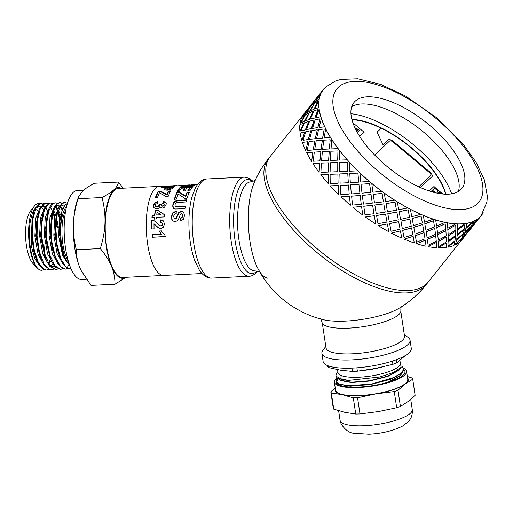 <?xml version="1.0" encoding="UTF-8"?>
<svg xmlns="http://www.w3.org/2000/svg" width="513" height="513" viewBox="0 0 513 513"><rect width="100%" height="100%" fill="white"/><g stroke="black" fill="none" stroke-linecap="round" stroke-linejoin="round"><path stroke-width="0.77" d="M52.32 248.465L52.166 249.818M43.881 269.703L41.874 270.268L39.815 269.902A33.383 11.389 -92.8 0 1 37.507 268.209A33.383 11.389 -92.8 0 1 28.715 237.5A33.383 11.389 -92.8 0 1 34.422 206.072A33.383 11.389 -92.8 0 1 39.379 203.661M41.88 270.268A33.383 11.389 -92.8 0 1 41.745 270.28A33.383 11.389 -92.8 0 1 39.815 269.902C31.806 266.6 26.381 235.833 31.004 218.448A30.504 10.407 -92.8 0 1 34.993 208.637M51.71 247.85L51.864 246.086M48.613 269.466L46.612 270.037L44.047 269.434L38.379 262.618L34.127 249.728L32.204 233.793L32.973 218.551L36.173 207.585L40.931 203.469L42.989 203.982M47.273 210.631L45.74 207.669M42.662 204.225L40.585 203.501M40.367 203.494L39.79 203.552L35.096 208.413L34.3 210.336L32.101 219.962L31.601 235.486L33.794 251.312L37.481 262.201L38.263 263.714L44.028 269.761L46.612 270.037M53.352 269.229L51.345 269.8L49.69 269.582L43.913 263.862L39.379 251.723L37.064 236.018L37.423 220.43L40.296 208.618L44.913 203.353L47.722 203.751M53.205 211.587L54.833 216.518M56.109 222.18L56.815 226.784M56.135 226.817L55.917 225.207M54.545 218.07L52.916 212.645M52.012 210.394L50.473 207.425M47.395 203.988L45.311 203.27M45.67 203.231L43.579 203.635L39.026 210.118L36.538 222.411L36.545 238.282L39.212 253.743L42.22 261.963L44.009 265.15L49.876 269.806L50.774 269.832M58.091 268.992L55.333 269.543L49.472 264.958L44.676 253.64L41.983 238.25L41.938 222.398L44.464 209.804L48.882 203.424L50.409 203.001L52.467 203.514M57.943 211.35L59.572 216.281M60.111 218.423L60.207 218.827M59.284 217.833L57.655 212.408M50.409 203.001L47.388 203.994L43.207 211.568L41.072 224.976L41.585 241.065L44.708 256.032L46.946 261.707L49.787 266.35L55.558 269.594M62.823 268.761L60.823 269.331L55.058 265.894L50.024 255.461L46.965 240.469L46.503 224.438L48.671 211.138L52.865 203.68L55.141 202.763L57.206 203.276M55.141 202.763L51.242 204.616L48.498 209.67L47.363 213.459L45.695 227.637L46.715 243.81L50.268 258.154L51.672 261.457L55.603 267.292L60.675 269.338M67.562 268.53L65.561 269.101L60.669 266.67L55.423 257.173L52.005 242.662L51.14 226.547L52.929 212.606L56.879 204.11L59.88 202.532L61.945 203.039M61.611 203.289L59.566 202.564M59.296 202.558L55.128 205.508L53.243 209.419L51.601 215.543L50.415 230.369L51.935 246.49L55.891 260.097L61.438 267.985L65.484 269.101M64.625 205.668L59.54 216.428L58.636 236.102L62.573 255.493L69.762 265.542M62.054 210.753L59.47 234.588L64.901 258.719M64.003 206.143L62.041 205.341M59.162 206.47L54.705 217.172L53.814 235.178L57.033 253.403L63.272 264.676M67.46 266.093L69.313 265.33M62.515 205.277L59.572 206.976M64.067 202.321L59.072 206.643L57.148 211.452L54.731 234.813L60.104 258.828L61.573 261.835L67.286 268.408L70.012 268.876A33.383 11.389 87.2 0 0 71.025 268.69M67.908 266.093L69.768 265.567M61.778 209.291L59.752 206.771M59.226 206.354L57.309 205.578M54.423 206.707L49.973 217.403L49.081 235.409L52.294 253.634L58.533 264.907M62.208 208.477L60.194 206.335M59.482 205.899L57.783 205.514L54.84 207.207M53.243 209.419L52.403 211.702L49.992 235.037L55.879 260.078M59.72 215.575L57.982 211.228M57.046 209.528L55.013 207.008M49.69 206.944L45.234 217.634L44.342 235.634L47.549 253.858L53.794 265.138M60.104 213.966L58.335 210.08M57.469 208.714L55.462 206.572M48.081 210.881L45.259 235.287L51.146 260.309M57.475 227.554L56.263 220.513M44.952 207.181L40.495 217.871L39.604 235.865L42.81 254.082L49.049 265.368M53.217 266.798L54.673 266.292M58.405 227.483L56.577 217.967M55.372 214.203L53.596 210.317M43.759 209.907L42.919 212.196L40.521 235.538L45.888 259.514L46.946 261.707M49.28 264.663L53.57 266.805M45.016 207.06L43.111 206.277M40.213 207.419L35.756 218.108L34.865 236.102L38.077 254.326L44.317 265.606M50.819 265.939L52.621 263.971M45.272 206.604L43.573 206.226L40.617 207.925M39.026 210.118L38.193 212.408L35.782 235.768L41.162 259.77L42.22 261.963M81.016 270.325A45.407 15.493 -92.8 0 1 80.99 270.268A45.407 15.493 -92.8 0 1 79.881 267.773A45.407 15.493 -92.8 0 1 73.404 224.431A45.407 15.493 -92.8 0 1 77.489 199.717L78.598 196.678L78.079 198.711C75.257 207.669 73.699 216.242 73.404 224.431C73.141 232.626 74.122 241.072 76.341 249.78C76.36 256.064 77.54 262.06 79.881 267.773L81.048 270.396L91.032 285.388L114.995 284.202C114.976 277.918 113.796 271.916 111.456 266.202A45.407 15.493 87.2 0 0 125.717 277.309M121.299 188.284A45.407 15.493 87.2 0 0 114.066 189.605A45.407 15.493 87.2 0 0 104.979 222.866A45.407 15.493 87.2 0 0 111.456 266.202C109.083 260.495 105.364 254.621 100.304 248.587C103.126 239.629 104.684 231.055 104.979 222.866C105.242 214.678 104.261 206.226 102.042 197.518C107.403 194.722 111.411 192.08 114.066 189.605C116.682 187.123 118.15 184.609 118.471 182.064L123.178 188.188M159.402 186.392A44.567 15.204 87.2 0 0 159.389 186.392L118.33 188.431A44.567 15.204 87.2 0 0 105.357 233.697A44.567 15.204 87.2 0 0 122.754 277.456L163.807 275.417A44.567 15.204 87.2 0 0 163.827 275.417M125.871 277.302L114.995 284.202M118.471 182.064L94.507 183.25C89.147 186.052 85.139 188.688 82.484 191.169L78.598 196.678M76.341 249.78L100.304 248.587M78.079 198.711L102.042 197.518M163.807 275.417A44.567 15.204 87.2 0 1 146.41 231.658A44.567 15.204 87.2 0 1 159.389 186.392A44.567 15.204 87.2 0 0 146.41 231.658A44.567 15.204 87.2 0 0 163.807 275.417L201.942 273.525M67.318 203.597L65.343 204.86L63.965 206.617L61.515 212.485L59.918 221.097L59.508 231.709L60.265 241.405L62.541 252.434L65.965 260.726L69.531 264.894M40.533 206.842L38.834 206.457L35.878 208.163M33.884 211.555L31.043 235.993L36.949 261.046M48.902 264.048L50.569 261.008M41.22 207.303A30.504 10.407 -92.8 0 1 42.098 208.009L43.361 209.24M57.982 209.163L55.923 217.794L55.231 233.146L57.244 249.081L61.162 261.021M38.68 206.47A30.504 10.407 -92.8 0 1 40.501 206.886M31.004 218.448L31.267 245.977L34.704 258.308L39.591 265.849M48.472 263.31L50.056 260.059M52.441 250.902L52.615 249.799M70.768 268.1L68.524 268.1L65.696 266.734L60.861 258.77L57.11 244.823L55.827 228.702L57.238 214.197L60.912 204.713L64.619 202.295L67.408 203.289M44.99 242.251A28.253 9.638 -92.8 0 1 44.176 251.748M37.507 268.209L33.089 263.644A28.253 9.638 -92.8 0 1 25.65 237.654A28.253 9.638 -92.8 0 1 30.479 211.055L34.422 206.072M35.397 209.227A28.253 9.638 -92.8 0 1 37.808 211.08M41.438 217.788A28.253 9.638 -92.8 0 1 41.707 218.544M65.696 266.734A33.383 11.389 87.2 0 0 70.012 268.876M83.638 190.15L77.277 190.464A44.567 15.204 87.2 0 0 64.305 235.736A44.567 15.204 87.2 0 0 81.695 279.495L86.331 279.264M270.922 155.644A100.907 43.047 38.5 0 0 270.204 156.491A100.907 43.047 38.5 0 0 317.56 249.055A100.907 43.047 38.5 0 0 426.348 284.08A100.907 43.047 38.5 0 0 428.15 282.118A100.907 43.047 38.5 0 0 428.817 281.233M183.34 190.951L184.898 188.643L184.783 188.014L181.346 188.194L179.217 191.541L177.088 191.65L180.037 187.373L192.683 186.732L189.797 190.868L187.662 190.977L189.72 187.764L186.918 187.905L184.994 190.868L182.865 190.977L184.783 188.014M188.124 190.958L189.829 188.393L189.72 187.764M177.549 191.625L180.134 188.008L192.061 187.405M180.134 188.008L180.037 187.373M173.272 207.996L172.996 205.264L173.875 202.904L175.234 201.641L176.773 200.993L186.77 200.275M175.254 206.284L176.376 207.034L185.501 206.656M176.581 200.557L186.578 199.839L186.091 201.936L177.12 202.488L175.735 203.212L174.978 204.706L175.17 206.143L176.164 206.694L185.289 206.316L184.949 208.688L175.119 209.009L173.631 208.374L172.804 207.053L172.785 204.886L173.676 202.494L175.036 201.211L176.581 200.557L176.773 200.993M165.257 236.506L152.355 237.275L152.13 234.717L161.473 234.172L159.428 230.997L161.627 230.882M152.573 237.173L152.355 234.653M159.428 230.997L161.396 230.895L162.704 233.017L164.846 234.531L165.032 236.602L152.355 237.275M161.249 234.236L159.197 231.01M164.423 189.823L165.622 188.335L165.526 187.694L167.655 187.604M166.872 189.368L166.757 188.739L169.284 188.867L171.265 187.405L167.674 187.585L166.757 188.739L166.866 189.361L168.136 189.707L170.284 189.073L171.355 188.047L171.265 187.405L173.381 187.316M165.526 187.694L160.755 187.931L161.614 187.245L174.26 186.61L171.727 188.931L167.238 190.233L164.493 189.727L164.307 189.201L165.526 187.694M161.698 187.886L161.614 187.245M153.599 207.65L153.374 205.713L154.855 203.276L157.69 202.077M160.171 207.13L159.883 206.611L158.594 208.252L156.548 208.958L153.496 207.483M162.897 203.757L163.685 201.91L165.385 202.379L166.225 203.404M161.39 205.572L162.698 206.297L163.775 205.912L164.314 205.02L164.064 204.142M155.388 205.598L155.76 206.668L157.215 207.04L158.735 206.527L159.46 205.456L159.261 204.123L161.191 204.251L161.371 205.533L162.486 205.931L163.564 205.54L164.109 204.636L163.859 203.744L164.109 204.193M159.466 204.514L161.39 204.642M153.881 207.983L153.169 205.335L154.657 202.853L157.491 201.641L157.337 203.571L155.856 204.161L155.183 205.213L155.76 206.668L155.548 206.303L157.004 206.681L158.53 206.162L159.261 204.123M163.685 201.91L163.493 201.474L165.186 201.955L166.026 202.994L166.09 204.591L164.506 207.207L162.281 208.131L160.075 206.97M163.859 203.744L162.698 203.353L163.493 201.474M160.377 228.471L157.927 227.342L153.983 223.758L154.054 228.849L151.803 228.965L151.816 220.039L154.336 220.846M160.678 222.501L160.979 220.019L162.974 220.526M160.146 225.855L162.211 225.457L162.64 224.181L161.736 222.674M152.034 228.99L152.047 220.199L154.464 220.936M160.979 220.019L162.852 220.449L163.576 221.116L164.416 224.053L163.448 227.214L160.973 228.484L159.338 228.24L157.696 227.297L153.983 223.758M154.432 220.917L159.248 225.464L160.736 225.912L161.98 225.387L162.409 224.091L161.954 222.847L160.447 222.386L160.749 219.859M162.185 222.956L161.858 222.732M191.368 184.802L195.466 184.751M194.286 184.924L195.023 184.821M189.733 185.251L189.124 184.917L189.72 184.917M188.361 185.116L189.137 185.231M188.489 185.161L197.524 184.5M189.727 185.097L190.855 185.039M154.625 219.205L154.477 217.429L151.931 217.563L152.092 215.204L154.637 215.069L155.163 210.041L157.279 209.932L164.756 214.844L164.615 216.896L156.606 217.32L156.523 218.923L154.394 219.032L154.477 217.429M152.162 217.762L152.323 215.434L154.862 215.3L155.375 210.349L157.497 210.24L164.981 215.075M156.766 214.96L161.313 214.966L157.029 212.1L156.766 214.96L161.082 214.729M155.599 197.845L158.318 191.759L160.62 191.644L166.994 194.908L168.604 191.593L170.746 191.484M157.555 197.229L155.42 197.338L158.19 191.163L160.492 191.048L166.834 194.369L168.469 191.003L170.611 190.894L168.129 196.498L166.141 196.601L159.428 192.67L157.555 197.229M168.604 191.593L168.469 191.003M166.994 194.908L166.834 194.369M160.62 191.644L160.492 191.048M158.318 191.759L158.19 191.163M163.076 186.835L163.051 186.476L162.082 186.95L189.169 184.911M168.129 186.225L168.745 186.168M174.048 185.712L177.113 185.514M168.129 186.302L166.334 186.482M159.389 186.392L168.117 185.988M163.051 186.476L166.308 186.2M174.054 185.789L169.688 185.879M168.745 186.245L174.048 185.674M169.97 185.873L168.732 186.02M173.381 221.148L171.99 219.455L171.656 216.704L173.041 213.017L176.414 211.369M180.723 220.988L180.685 218.384L182.115 217.602L182.628 215.954L182.295 214.248L181.313 213.658L180.518 214.075L178.486 219.365L177.165 220.885L175.138 221.52L173.118 221L171.759 219.301L171.432 216.505L172.817 212.76L176.196 211.093L176.203 213.517L174.292 214.517L173.58 216.415L174.465 218.692M180.685 218.384L181.884 217.422L182.404 215.749L182.295 214.248L181.538 213.889M174.234 218.455L175.433 219.025L176.203 218.718L178.928 212.792L181.583 211.536L183.795 212.324M174.01 218.288L175.202 218.865L175.972 218.557L178.71 212.536L181.358 211.26L183.68 212.183L184.513 215.665L183.301 219.397L180.486 220.859L180.454 218.217M174.452 199.692L176.94 192.817L179.242 192.702L185.757 196.492L187.239 192.708L189.374 192.599M176.395 199.121L174.266 199.236L176.786 192.253L179.088 192.138L185.584 195.992L187.085 192.151L189.226 192.042L186.963 198.371L184.981 198.473L178.094 194.017L176.395 199.121M187.239 192.708L187.085 192.151M185.757 196.492L185.584 195.992M179.242 192.702L179.088 192.138M176.94 192.817L176.786 192.253M193.491 186.001L180.845 186.636L181.711 186.02L194.356 185.385L193.491 186.001M181.775 186.591L181.711 186.02M401.608 306.408C401.063 306.864 400.813 308.223 400.852 310.468A39.86 10.452 171.5 0 1 398.858 314.533A39.86 10.452 171.5 0 1 355.823 327.621A39.86 10.452 171.5 0 1 322.01 322.254C321.394 320.086 320.76 318.868 320.106 318.586M426.258 284.503A100.907 100.907 0 0 1 398.915 308.39L398.909 308.39A45.407 11.908 171.5 0 1 323.267 319.695L323.267 319.695A100.907 100.907 0 0 1 257.892 268.498A52.615 17.949 -92.8 0 1 253.698 183.943L253.698 183.943A100.907 100.907 0 0 1 268.312 158.87A100.907 43.047 38.5 0 0 315.668 251.434A100.907 43.047 38.5 0 0 426.258 284.503L461.007 240.815M267.767 278.181A52.615 17.949 -92.8 0 1 257.898 268.511A52.615 17.949 -92.8 0 1 257.892 268.504M404.321 334.784L407.925 337.246A44.567 11.684 171.5 0 1 410.047 340.138L411.272 348.327A44.567 11.684 171.5 0 1 368.924 366.468A44.567 11.684 171.5 0 1 323.119 361.498L321.895 353.316A44.567 11.684 171.5 0 1 323.081 349.93L325.806 346.512M400.833 311.474L404.533 336.207A39.693 10.407 171.5 0 1 366.814 352.367A39.693 10.407 171.5 0 1 326.024 347.936L322.324 323.203M410.047 340.138A44.567 11.684 171.5 0 1 367.699 358.286A44.567 11.684 171.5 0 1 321.895 353.316M335.816 375.92L337.105 377.978L348.468 380.402A34.14 8.952 171.5 0 1 340.728 379.139L335.816 375.914L336.496 373.9L337.881 372.105L338.125 373.163A31.537 8.266 171.5 0 1 337.952 372.579L337.516 369.661M336.675 381.698L337.971 383.756L350.193 386.212L370.7 384.538L391.028 379.178L402.808 372.079L403.776 368.719L401.769 372.848L394.933 377.177L371.553 384.064L347.397 385.757L339.702 384.346L336.675 381.698L338.118 378.697M401.884 366.083L403.776 368.712M337.996 372.874L339.401 374.714L341.241 375.542A31.537 8.266 171.5 0 0 376.927 374.92A31.537 8.266 171.5 0 0 400.326 363.255L399.922 360.562M339.106 379.396L340.266 380.492L351.392 382.557L369.604 381.069L387.911 376.382L399.287 370.059L400.499 368.366M337.105 377.978L340.215 380.171L351.341 382.236L369.552 380.749L387.86 376.061L399.236 369.738L401.172 367.302L400.159 362.12M390.803 381.377L400.146 375.837L401.365 374.144M385.077 383.076L388.726 381.839L400.102 375.516L402.808 372.085M340.728 379.139L341.241 375.542M348.468 380.402L379.748 377.01L393.471 372.47L401.172 367.302M328.14 365.833L328.397 367.513L327.23 365.461M328.397 367.513L340.529 370.2L352.45 371.438L351.95 368.11M356.888 367.827L357.388 371.194L375.266 368.475L392.926 364.313L392.445 361.088M396.363 359.716L396.825 362.845L405.193 355.631M396.825 362.845L392.926 364.313M357.388 371.194L352.45 371.438M335.322 388.572A37 9.702 -8.5 0 0 342.222 394.677L353.316 397.87L355.733 414.036L344.858 412.337L333.758 409.143L331.347 392.977L342.222 394.677A37 9.702 -8.5 0 0 375.805 393.92L394.266 391.554L396.684 407.72L378.447 411.573L359.985 413.94L357.567 397.774L375.805 393.92A37 9.702 -8.5 0 0 405.244 384L412.715 379.19L415.132 395.35L407.88 401.653L400.409 406.463L397.992 390.303L405.244 384A37 9.702 -8.5 0 0 407.514 377.786M412.715 379.19L412.189 378.03L407.316 376.459M336.9 377.818A36.494 9.567 -8.5 0 0 334.361 382.127A36.494 9.567 -8.5 0 0 334.566 382.813A36.494 9.567 -8.5 0 0 373.214 385.988A36.494 9.567 -8.5 0 0 406.553 371.335A36.494 9.567 -8.5 0 0 403.693 368.328M406.553 371.335L407.752 379.363A36.494 9.567 171.5 0 1 374.413 394.016A36.494 9.567 171.5 0 1 335.765 390.842A36.494 9.567 171.5 0 1 335.56 390.149L334.361 382.127M403.846 369.726A34.897 9.151 171.5 0 1 404.039 374.227A34.897 9.151 171.5 0 1 371.81 385.782A34.897 9.151 171.5 0 1 337.605 384.154A34.897 9.151 171.5 0 1 336.137 382.551A34.897 9.151 171.5 0 1 337.669 378.376M402.859 372.008L403.135 375.189M335.213 387.809L330.821 391.823L333.232 407.982L333.758 409.143M331.347 392.977L330.821 391.823M357.567 397.774L353.316 397.87M355.733 414.036L359.985 413.94M397.992 390.303L394.266 391.554M396.684 407.72L400.409 406.463M351.886 119.42A68.954 29.414 -141.5 0 1 411.503 147.789A68.954 29.414 -141.5 0 1 445.893 194.196M451.658 193.831A77.36 33.005 38.5 0 0 350.943 113.719M430.67 175.613L418.788 186.796L430.67 175.613A3.367 1.436 38.5 0 0 430.734 175.549A3.367 1.436 -141.5 0 1 430.67 175.613L430.728 175.542A3.367 1.436 38.5 0 0 430.76 175.51M381.204 128.269A68.954 29.414 38.5 0 0 351.963 119.715M357.85 129.885L356.593 131.072L357.85 129.885L355.355 128.641M354.919 127.724L358.177 129.353A1.007 0.43 -141.5 0 1 359.081 130.558A1.007 0.43 -141.5 0 1 359.062 130.578L357.253 132.283M354.958 127.814L358.138 129.398A1.007 0.43 -141.5 0 1 359.062 130.584M359.716 136.413L364.134 132.245L352.925 122.838M359.709 136.4L364.134 132.245M433.96 186.495L429.234 190.951L433.96 186.495L435.223 187.553L431.01 191.522M435.178 187.598L433.921 186.54M433.748 192.304L432.414 191.182L433.017 190.624L435.543 192.753M433.017 190.624L432.421 191.182M435.415 192.721L432.978 190.676M437.454 193.35L436.973 191.945L437.89 190.926L435.178 188.637L435.781 188.085L442.802 193.997M437.89 190.926L436.935 191.997M436.973 191.945L437.461 191.336M435.781 188.085L435.184 188.643M442.693 193.991L435.742 188.13M445.643 194.19A68.954 29.414 38.5 0 0 381.255 128.224L377.036 132.187L383.108 144.794L388.27 139.94A5.047 2.155 -141.5 0 1 393.708 141.691L429.721 171.919A5.047 2.155 -141.5 0 1 432.087 176.549A5.047 2.155 -141.5 0 1 431.997 176.645L420.423 187.534M377.036 132.187L383.07 144.839L388.27 139.94M432.068 176.575A5.047 2.155 38.5 0 0 429.682 171.97L429.721 171.919M388.232 139.985A5.047 2.155 38.5 0 1 393.67 141.742L429.682 171.97M439.032 193.843L438.378 192.837L438.743 192.304L438.378 192.837L439.07 193.792M441.148 193.67L439.109 191.952L438.416 192.792L438.782 192.26M418.775 186.79L430.728 175.542A3.367 1.436 38.5 0 0 430.792 175.478A3.367 1.436 38.5 0 0 429.214 172.394L393.202 142.165A3.367 1.436 38.5 0 0 389.572 140.998L374.657 155.029M470.934 228.202L468.972 230.805M475.557 222.783L470.389 228.843M469.087 230.619L463.034 237.012L461.514 240.142L469.087 230.619L463.034 237.012M463.521 236.326L469.523 229.888L471.094 226.804L464.797 232.979L463.521 236.326L464.797 232.979M470.979 228.24L478.552 218.711L472.627 225.22L470.979 228.24L472.627 225.22M477.827 219.641L479.988 217.05A101.08 43.118 38.5 0 0 481.309 215.563A101.08 43.118 38.5 0 0 483.195 212.677L483.06 212.574M455.602 244.002L461.976 237.897L463.181 234.479L456.525 240.315L455.602 244.002L456.525 240.315M461.501 238.596L455.211 244.772L461.501 238.596M463.181 234.479L456.416 240.199M471.094 226.804L464.682 232.864M472.499 225.111L478.552 218.711M324.549 88.339L324.421 88.236A101.08 43.118 38.5 0 0 323.1 89.717A101.08 43.118 38.5 0 0 321.215 92.603L321.35 92.706A100.907 43.047 38.5 0 0 320.747 93.943L320.612 93.847A101.08 43.118 38.5 0 0 319.009 99.387L319.15 99.477A100.907 43.047 38.5 0 0 318.951 100.99L318.817 100.907A101.08 43.118 38.5 0 0 318.855 107.48L318.996 107.557A100.907 43.047 38.5 0 0 319.208 109.314L319.073 109.243A101.08 43.118 38.5 0 0 320.753 116.688L320.888 116.752A100.907 43.047 38.5 0 0 321.51 118.702L321.375 118.644A101.08 43.118 38.5 0 0 324.652 126.782L324.78 126.826A100.907 43.047 38.5 0 0 325.793 128.923L325.665 128.885A101.08 43.118 38.5 0 0 330.468 137.516L330.584 137.535A100.907 43.047 38.5 0 0 331.962 139.735L331.847 139.709A101.08 43.118 38.5 0 0 338.041 148.616L338.15 148.623A100.907 43.047 38.5 0 0 339.863 150.86L339.753 150.854A101.08 43.118 38.5 0 0 347.205 159.819L347.295 159.806A100.907 43.047 38.5 0 0 349.295 162.031L349.206 162.044A101.08 43.118 38.5 0 0 357.715 170.842L357.785 170.81A100.907 43.047 38.5 0 0 360.03 172.964L359.959 173.003A101.08 43.118 38.5 0 0 369.322 181.416L369.379 181.371A100.907 43.047 38.5 0 0 370.585 182.391A100.907 43.047 38.5 0 0 371.803 183.404L371.752 183.455A101.08 43.118 38.5 0 0 381.743 191.285L381.775 191.221A100.907 43.047 38.5 0 0 384.327 193.08L384.295 193.151A101.08 43.118 38.5 0 0 394.664 200.198L394.677 200.121A100.907 43.047 38.5 0 0 397.286 201.769L397.28 201.853A101.08 43.118 38.5 0 0 407.771 207.945L407.758 207.855A100.907 43.047 38.5 0 0 410.368 209.24L410.381 209.336A101.08 43.118 38.5 0 0 420.737 214.331L420.705 214.229A100.907 43.047 38.5 0 0 423.251 215.325L423.289 215.428A101.08 43.118 38.5 0 0 433.254 219.192L433.203 219.083A100.907 43.047 38.5 0 0 435.62 219.859L435.672 219.974A101.08 43.118 38.5 0 0 445.002 222.418L444.931 222.302A100.907 43.047 38.5 0 0 447.156 222.745L447.233 222.86A101.08 43.118 38.5 0 0 455.698 223.924L455.608 223.809A100.907 43.047 38.5 0 0 457.596 223.899L457.686 224.014A101.08 43.118 38.5 0 0 465.073 223.681L464.97 223.559A100.907 43.047 38.5 0 0 466.663 223.302L466.772 223.418A101.08 43.118 38.5 0 0 472.903 221.68L472.787 221.565A100.907 43.047 38.5 0 0 474.147 220.962L474.269 221.077A101.08 43.118 38.5 0 0 478.995 217.987L478.866 217.878A100.907 43.047 38.5 0 0 479.86 216.941L478.437 218.897M478.866 217.878A100.907 43.047 38.5 0 1 474.147 220.962L472.992 224.425L478.995 217.987M472.787 221.565A100.907 43.047 38.5 0 1 466.663 223.302L466.182 227.451L472.903 221.68M464.97 223.559A100.907 43.047 38.5 0 1 457.596 223.899L457.711 228.747L465.073 223.681M455.608 223.809A100.907 43.047 38.5 0 1 447.156 222.745L447.778 228.291L455.698 223.924M444.931 222.302A100.907 43.047 38.5 0 1 435.62 219.859L436.627 226.092L445.002 222.418M433.203 219.083A100.907 43.047 38.5 0 1 423.251 215.325L424.533 222.2L433.254 219.192M411.189 213.523L411.798 216.71L420.737 214.331M361.005 184.257L369.636 183.577L370.758 192.349L369.584 183.628L361.005 184.257L362.011 193.151L370.713 192.407M360.171 195.485L361.248 204.309L360.171 195.485L351.597 196.12L352.54 205.059L361.248 204.309M268.312 158.87L270.204 156.491A100.907 43.047 38.5 0 0 317.56 249.055A100.907 43.047 38.5 0 0 428.15 282.118M331.962 139.735A100.907 43.047 38.5 0 0 338.15 148.623L331.135 148.924L338.041 148.616M325.793 128.923A100.907 43.047 38.5 0 0 330.584 137.535L324.254 137.959L330.468 137.516M321.51 118.702A100.907 43.047 38.5 0 0 324.78 126.826L319.201 127.468L324.652 126.782M319.208 109.314A100.907 43.047 38.5 0 0 320.888 116.752L316.098 117.714L320.753 116.688M318.951 100.99A100.907 43.047 38.5 0 0 318.996 107.557L315.02 108.942L318.855 107.48M320.747 93.943A100.907 43.047 38.5 0 0 319.15 99.477L315.995 101.362L319.009 99.387M479.988 217.05L479.86 216.941A100.907 43.047 38.5 0 0 481.175 215.454L486.933 202L487.35 196.146L484.381 179.928L476.192 162.493L463.476 144.538L436.999 118.009L405.725 96.143L380.819 84.427L357.785 78.778L340.876 79.419L335.47 81.022L325.838 86.992L323.228 89.826A100.907 43.047 38.5 0 0 321.35 92.706L319.003 95.162L321.215 92.603M318.996 95.149L318.336 95.707L319.381 94.405M313.02 103.017L309.403 106.961L317.111 97.541M319.958 94.405L315.264 101.869L312.379 103.934L315.123 101.773L319.958 94.405L317.534 96.803L312.379 103.934M314.103 103.741L309.679 111.379L306.389 113.174L309.544 111.289L314.103 103.741M317.957 101.33L314.078 109.32L310.378 110.853L313.943 109.237L317.957 101.33L314.726 103.158L310.378 110.853M313.129 111.321L309.525 119.465L305.415 120.767L309.384 119.388L313.129 111.321M318.009 109.545L314.95 117.984L310.429 119.074L314.815 117.913L318.009 109.545L313.95 110.879L310.429 119.074M314.206 120.1L311.417 128.654L306.492 129.552L311.282 128.596L314.206 120.1M320.106 118.856L317.855 127.647L312.532 128.378L317.72 127.596L320.106 118.856L315.232 119.779L312.532 128.378M317.31 129.847L315.315 138.728L309.602 139.324L315.187 138.69L317.31 129.847M324.203 129.019L322.722 138.074L316.63 138.548L322.594 138.035L324.203 129.019L318.541 129.629L316.63 138.548M322.363 140.338L321.119 149.443L314.661 149.828L320.997 149.418L322.363 140.338M330.199 139.799L329.423 149.001L322.626 149.328L329.308 148.988L330.199 139.799L323.793 140.196L322.626 149.328M329.243 151.303L328.679 160.524L321.555 160.813L328.576 160.518L329.243 151.303M337.945 150.925L337.804 160.171L330.372 160.447L337.701 160.171L337.945 150.925L330.859 151.213L330.372 160.447M337.778 162.48L337.734 171.72L337.778 162.48L336.938 162.512M347.57 171.316L347.339 162.108L339.664 162.409L339.677 171.643L347.57 171.316L347.25 162.121L339.568 162.416M347.763 173.586L348.321 182.711L347.763 173.586L339.824 173.933L340.106 183.135L348.244 182.743M358.664 182.153L357.959 173.08L349.776 173.497L350.308 182.634L358.664 182.153L357.882 173.112L349.699 173.522M358.946 184.359L359.908 193.273L358.946 184.359L350.559 184.872L351.309 193.92L359.85 193.324M371.053 194.523L372.271 203.186L371.053 194.523L362.281 195.357L363.441 204.103L372.271 203.186M383.423 201.827L382.102 193.35L373.252 194.305L374.49 202.936L383.423 201.827L382.07 193.414L373.214 194.363M383.795 203.834L385.192 212.106L383.795 203.834L374.856 204.988L376.196 213.427L385.192 212.106M396.478 210.183L395.036 202.141L386.032 203.514L387.45 211.747L396.478 210.183L395.023 202.218L386.013 203.59M396.844 212.055L398.3 219.853L396.844 212.055L387.815 213.671L389.264 221.667L398.3 219.853M409.297 215.909L408.117 209.746L399.101 211.619L400.557 219.359L409.554 217.268L408.13 209.836L399.101 211.709M401.717 225.431L402.333 228.618L411.272 226.233L409.906 219.089L400.903 221.148L402.333 228.618M421.07 216.076L412.125 218.416L413.491 225.598L422.34 222.911L421.07 216.076L412.144 218.519L413.491 225.598M413.786 227.227L415.068 234.101L423.783 231.1L422.641 224.579L413.786 227.227L415.068 234.101M433.517 220.782L424.783 223.745L425.944 230.305L434.505 226.97L433.517 220.782L424.828 223.854L425.944 230.305M426.149 231.767L427.156 238L435.531 234.326L434.729 228.471L426.149 231.767L427.156 238M445.175 223.835L436.775 227.464L437.602 233.364L445.765 229.343L445.175 223.835L436.839 227.58L437.602 233.364M437.692 234.646L438.307 240.199L446.227 235.833L445.88 230.677L437.692 234.646L438.307 240.199M455.749 225.169L447.798 229.491L448.176 234.691L455.833 229.971L455.749 225.169L447.881 229.606L448.176 234.691M448.125 235.8L448.24 240.655L455.608 235.582L455.813 231.132L448.125 235.8L448.24 240.655M464.983 224.745L457.583 229.773L457.41 234.268L464.464 228.849L464.983 224.745L457.679 229.888L457.41 234.268M457.198 235.204L456.717 239.353L463.438 233.582L464.291 229.83L457.198 235.204L456.717 239.353M454.71 241.617L447.727 247.106L454.71 241.617M461.469 240.103L465.144 235.884L462.373 239.372A101.08 43.118 -141.5 0 1 461.052 240.853M455.409 236.531L448.112 241.674L447.939 246.176L454.993 240.751L455.409 236.531M446.246 242.918L438.653 247.708L446.246 242.918M446.195 236.955L438.326 241.392L438.705 246.599L446.361 241.879L446.195 236.955M436.332 242.463L428.22 246.548L436.332 242.463M435.633 235.627L427.303 239.372L428.131 245.265L436.294 241.245L435.633 235.627M425.2 240.264L416.678 243.669L425.2 240.264M423.995 232.575L415.318 235.647L416.473 242.207L425.04 238.872L423.995 232.575M413.125 236.378L404.315 239.129L413.125 236.378M411.567 227.875L402.654 230.324L404.026 237.506L412.869 234.813L411.567 227.875M400.416 230.895L391.445 233.146L400.416 230.895M398.652 221.648L389.63 223.527L391.086 231.267L400.089 229.176L398.652 221.648L399.826 227.81M387.373 223.963L378.337 225.656L387.373 223.963L388.828 231.754L387.373 224.046M385.564 214.043L376.568 215.422L377.978 223.649L387.007 222.091L385.564 214.043L387.007 222.091M374.323 215.736L365.359 216.961L374.323 215.736L375.721 224.008L374.304 215.813M372.63 205.251L363.788 206.213L365.025 214.838L373.951 213.735L372.63 205.251L373.951 213.735M361.588 206.425L352.816 207.265L361.588 206.425L362.8 215.094L361.543 206.482M349.475 196.261L341.017 196.806L349.475 196.261L350.385 205.226L349.417 196.306M348.487 184.988L340.228 185.424L340.837 194.542L349.193 194.055L348.487 184.988L349.193 194.055M338.291 185.494L330.263 185.853L338.291 185.494L338.779 194.651L338.214 185.514M337.868 174.01L330.096 174.317L330.205 183.551L338.099 183.224L337.868 174.01L338.099 183.224M328.314 174.382L328.262 183.622L328.314 174.382L327.467 174.414M328.583 162.833L328.333 172.073L320.901 172.355L328.237 172.079L328.583 162.833M319.772 163.211L319.105 172.426L319.772 163.211M320.849 151.726L319.952 160.909L313.154 161.229L319.843 160.89L320.849 151.726M312.892 152.239L311.647 161.345L312.892 152.239M314.867 140.966L313.251 149.976L307.159 150.45L313.129 149.943L314.867 140.966M307.838 141.755L305.844 150.636L307.838 141.755M310.769 130.815L308.384 139.549L303.061 140.28L308.255 139.498L310.769 130.815M304.735 132.001L301.952 140.562L304.735 132.001M308.679 121.523L305.485 129.885L300.964 130.975L305.344 129.821L308.679 121.523M303.658 123.229L300.054 131.366L303.658 123.229M308.627 113.322L304.613 121.222L300.913 122.761L304.472 121.139L308.627 113.322M304.639 115.649L300.214 123.287L304.639 115.649M310.621 106.409L305.793 113.771L302.914 115.835L305.658 113.674L310.621 106.409M303.549 114.918L307.64 109.449M309.525 107.057L308.864 107.615L309.916 106.306M472.646 222.578L465.881 228.298L465.073 232.1L471.447 225.989L472.646 222.578L465.996 228.413L465.073 232.1M466.086 234.685L465.144 235.884M468.363 231.549L470.524 228.952M463.156 237.121L461.514 240.142M307.627 109.288L308.864 107.615M316.976 97.438L309.403 106.961M310.487 106.313L308.063 108.705L302.914 115.835M326.313 86.556A101.08 43.118 38.5 0 0 325.415 87.3L325.543 87.409M317.092 97.387L318.336 95.707M313.969 103.652L311.141 105.749L306.389 113.174M308.486 113.238L305.254 115.066L300.913 122.761M323.1 89.717L318.874 95.059M312.988 111.244L309.345 112.815L305.415 120.767M308.537 121.453L304.485 122.787L300.964 130.975M320.612 93.847L315.861 101.266M307.511 109.34L304.164 113.527A101.08 43.118 -141.5 0 0 302.279 116.413M314.065 120.029L309.602 121.145L306.492 129.552M310.634 130.757L305.767 131.681L303.061 140.28M318.817 100.907L314.879 108.859M304.498 115.553L301.676 117.657A101.08 43.118 -141.5 0 0 300.073 123.197M317.175 129.795L311.904 130.552L309.602 139.324M314.738 140.928L309.076 141.537L307.159 150.45M319.073 109.243L315.963 117.65M303.523 123.146L299.874 124.717A101.08 43.118 -141.5 0 0 299.919 131.29M322.241 140.305L316.2 140.793L314.661 149.828M320.734 151.707L314.328 152.098L313.154 161.229M321.375 118.644L319.067 127.416M304.6 131.937L300.131 133.053A101.08 43.118 -141.5 0 0 301.811 140.498M329.128 151.29L322.376 151.617L321.555 160.813M328.474 162.833L321.394 163.115L320.901 172.355M325.665 128.885L324.133 137.92M307.71 141.703L302.439 142.454A101.08 43.118 -141.5 0 0 305.716 150.591M337.682 162.486L330.289 162.762L330.109 172.009L337.734 171.72M331.847 139.709L331.026 148.911M337.778 174.029L330.096 174.317M312.77 152.207L306.729 152.694A101.08 43.118 -141.5 0 0 311.526 161.319M339.753 150.854L339.574 160.101L347.205 159.819M339.863 150.86A100.907 43.047 38.5 0 0 347.295 159.806M347.679 173.612L339.734 173.945M348.417 185.02L340.228 185.424M319.663 163.192L312.911 163.519A101.08 43.118 -141.5 0 0 319.105 172.426M349.206 162.044L349.577 171.233L357.715 170.842M349.295 162.031A100.907 43.047 38.5 0 0 357.785 170.81M358.882 184.398L350.488 184.904M360.12 195.536L351.54 196.165M328.211 174.388L320.817 174.664A101.08 43.118 -141.5 0 0 328.262 183.622M359.959 173.003L360.78 182.019L369.322 181.416M360.03 172.964A100.907 43.047 38.5 0 0 369.379 181.371M371.014 194.581L362.281 195.357M372.598 205.315L363.743 206.271M338.779 194.651A101.08 43.118 -141.5 0 1 330.263 185.853M371.752 183.455L372.906 192.202L381.743 191.285M371.803 183.404A100.907 43.047 38.5 0 0 381.775 191.221M383.769 203.905L374.823 205.053M385.552 214.126L376.548 215.498M350.385 205.226A101.08 43.118 -141.5 0 1 341.017 196.806M384.295 193.151L385.667 201.526L394.664 200.198M384.327 193.08A100.907 43.047 38.5 0 0 394.677 200.121M396.844 212.145L387.809 213.754M398.659 221.744L389.63 223.61M362.8 215.094A101.08 43.118 -141.5 0 1 352.816 207.265M391.445 233.146A101.08 43.118 -141.5 0 0 401.801 238.135L400.435 230.997M402.654 230.324L404.026 237.506M397.28 201.853L398.736 209.759L407.771 207.945M397.286 201.769A100.907 43.047 38.5 0 0 407.758 207.855M409.906 219.089L400.916 221.238M411.599 227.984L402.679 230.42M375.721 224.008A101.08 43.118 -141.5 0 1 365.359 216.961M404.353 239.238A101.08 43.118 -141.5 0 0 414.312 243.002L413.17 236.487M415.318 235.647L416.473 242.207M410.381 209.336L411.798 216.71M410.368 209.24A100.907 43.047 38.5 0 0 420.705 214.229M422.641 224.579L413.818 227.33M424.052 232.684L415.363 235.756M388.828 231.754A101.08 43.118 -141.5 0 1 378.337 225.656M416.736 243.784A101.08 43.118 -141.5 0 0 426.066 246.227L425.264 240.379M427.303 239.372L428.131 245.265M423.289 215.428L424.533 222.2M434.729 228.471L426.207 231.876M435.71 235.743L427.374 239.488M428.297 246.67A101.08 43.118 -141.5 0 0 436.762 247.734L436.416 242.578M438.326 241.392L438.705 246.599M435.672 219.974L436.627 226.092M445.88 230.677L437.762 234.762M446.284 237.077L438.41 241.514M438.75 247.824A101.08 43.118 -141.5 0 0 446.137 247.484L446.348 243.034M448.112 241.674L447.939 246.176M447.233 222.86L447.778 228.291M455.813 231.132L448.215 235.922M455.518 236.653L448.215 241.796M457.686 224.014L457.711 228.747M447.836 247.228A101.08 43.118 -141.5 0 0 453.967 245.49L454.819 241.732M464.291 229.83L457.301 235.32M461.629 238.705L460.058 241.79A101.08 43.118 -141.5 0 1 455.332 244.881M466.772 223.418L466.182 227.451M474.269 221.077L472.992 224.425M458.359 191.471A68.954 29.414 38.5 0 0 420.513 129.616A68.954 29.414 38.5 0 0 351.732 106.666M386.276 165.827A68.954 29.414 38.5 0 0 461.847 188.425A68.954 29.414 38.5 0 0 426.194 122.479A68.954 29.414 38.5 0 0 353.919 102.574A68.954 29.414 38.5 0 0 386.276 165.827M65.844 209.727A29.934 10.209 87.2 0 0 68.415 261.457M66.51 206.63A30.427 10.382 87.2 0 0 60.765 235.909A30.427 10.382 87.2 0 0 69.383 264.477M257.019 270.967A47.093 16.063 -92.8 0 1 256.519 271.467A47.093 16.063 -92.8 0 1 233.723 226.515A47.093 16.063 -92.8 0 1 252.582 181.589M259.713 271.826L255.108 270.883A44.567 15.204 -92.8 0 1 255.07 270.89A44.567 15.204 -92.8 0 1 237.673 227.124A44.567 15.204 -92.8 0 1 250.652 181.859A44.567 15.204 -92.8 0 1 250.69 181.859L255.179 180.467M257.59 271.069L255.647 273.269C253.358 275.257 251.21 276.244 249.203 276.231A49.614 16.923 -92.8 0 1 231.196 241.302A49.614 16.923 -92.8 0 1 244.284 177.126L249.344 178.351L253.14 181.429M249.203 276.231L211.741 278.091A49.614 16.923 -92.8 0 1 193.734 243.162A49.614 16.923 -92.8 0 1 206.822 178.986L244.284 177.126M180.031 200.628L179.839 200.185M175.234 201.641L175.036 201.211M173.875 202.904L173.676 202.494M172.996 205.264L172.785 204.886M173.016 207.393L172.804 207.053M178.505 207.021L178.293 206.681M176.376 207.034L176.164 206.694M170.957 188.431L170.855 187.79M170.284 189.073L170.175 188.444M169.399 189.489L169.284 188.867M168.136 189.707L168.02 189.085M167.238 189.643L167.129 189.021M165.083 188.861L164.981 188.226M154.855 203.276L154.657 202.853M153.374 205.713L153.169 205.335M165.385 202.379L165.186 201.955M164.314 205.02L164.109 204.636M163.775 205.912L163.564 205.54M162.698 206.297L162.486 205.931M159.46 205.456L159.254 205.078M158.735 206.527L158.53 206.162M157.215 207.04L157.004 206.681M190.862 185.225L190.887 185.546M382.127 367.032A31.537 8.266 171.5 0 1 363.903 370.367M340.273 421.019A36.494 9.567 -8.5 0 0 378.921 424.193A36.494 9.567 -8.5 0 0 412.26 409.541C412.792 416.223 410.111 419.262 409.913 419.628L408.124 421.853L402.628 426.034C392.99 430.856 381.787 433.581 369.007 434.222L354.169 433.299C349.597 433.107 345.255 430.009 341.151 423.995L340.074 420.327A36.494 9.567 -8.5 0 0 340.273 421.019M338.433 87.197A90.82 38.744 38.5 0 0 417.967 197.832A90.82 38.744 38.5 0 0 467.253 151.457A90.82 38.744 38.5 0 0 338.433 87.197M40.251 203.501L40.931 203.469M50.665 269.838L51.351 269.8M55.404 269.601L56.084 269.569M59.2 202.564L59.88 202.526M62.233 210.247L61.881 211.221M55.353 259.039L56.411 261.226M47.664 211.952L48.498 209.67M50.62 259.27L51.672 261.457M33.46 212.626L34.3 210.336M36.423 260.008L37.481 262.201M63.939 202.327L64.619 202.295M211.741 278.091C207.432 278.405 203.36 275.859 199.525 270.447L194.664 260.418C191.573 251.62 189.707 241.437 189.073 229.882C188.483 217.775 189.368 207.028 191.734 197.64L195.344 187.944C198.755 181.993 202.577 179.011 206.822 178.986M191.311 184.808L194.844 184.629M340.818 385.776L337.971 383.756M412.26 409.541L410.74 399.364M340.074 420.327L338.631 410.714M270.204 156.491L302.747 115.579M481.309 215.563L478.533 219.051M474.615 223.976L469.068 230.953"/></g></svg>
